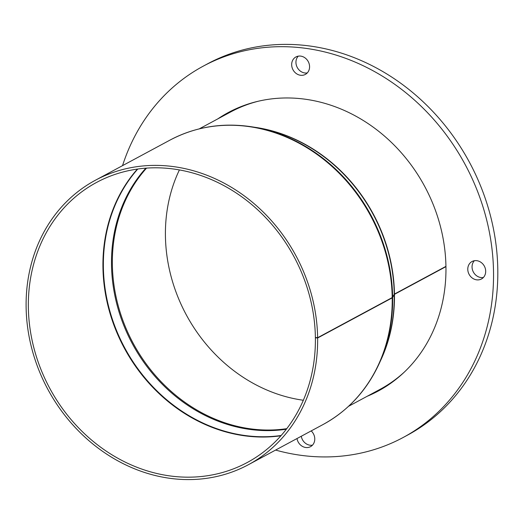 <?xml version="1.0" encoding="UTF-8"?>
<svg xmlns="http://www.w3.org/2000/svg" width="524" height="524" viewBox="0 0 524 524"><rect width="100%" height="100%" fill="white"/><g stroke="black" fill="none" stroke-linecap="round" stroke-linejoin="round"><path stroke-width="0.79" d="M315.802 337.528L315.382 337.751A159.014 138.722 61.7 0 1 247.223 462.522A159.014 138.722 61.7 0 1 49.715 388.225A159.014 138.722 61.7 0 1 96.521 182.457A159.014 138.722 61.7 0 1 240.771 196.094A159.014 138.722 61.7 0 1 315.382 337.482L317.623 337.718L392.207 297.58A4.958 1.238 -0.9 0 0 392.646 297.213L394.245 294.252A2.482 0.622 179.1 0 1 394.461 294.062L445.944 266.362M315.382 337.751L317.623 337.993L392.207 297.855A4.958 1.244 -0.8 0 0 392.646 297.481L394.251 294.521A2.482 0.622 179.2 0 1 394.467 294.331L445.944 266.631M317.623 337.993A161.497 140.884 61.7 0 1 248.402 464.703A161.497 140.884 61.7 0 1 47.808 389.253A161.497 140.884 61.7 0 1 95.342 180.276A161.497 140.884 61.7 0 1 241.846 194.122A161.497 140.884 61.7 0 1 317.623 337.718M404.246 372.158A157.528 137.426 61.7 0 1 380.005 389.378L348.571 406.29M199.277 128.852L230.711 111.94A157.528 137.426 61.7 0 1 258.43 101.191M303.344 400.251A155.045 135.257 61.7 0 1 179.398 169.933M217.827 118.869A158.15 137.963 61.7 0 1 228.281 112.542A158.15 137.963 61.7 0 1 371.85 126.179A158.15 137.963 61.7 0 1 445.95 266.985A158.15 137.963 61.7 0 1 378.164 391.074A158.15 137.963 61.7 0 1 367.121 396.308M230.429 111.415A158.15 137.963 -118.3 0 0 222.097 116.577M371.392 394.009A158.15 137.963 -118.3 0 0 380.286 389.902M485.689 271.216A9.923 8.659 61.7 0 1 481.438 278.997A9.923 8.659 61.7 0 1 469.111 274.366A9.923 8.659 61.7 0 1 472.032 261.522A9.923 8.659 61.7 0 1 481.045 262.38A9.923 8.659 61.7 0 1 485.689 271.216M474.358 260.723A9.923 8.659 -118.3 0 0 473.388 272.067A9.923 8.659 -118.3 0 0 483.383 277.497M311.197 430.911A9.923 8.659 61.7 0 1 314.773 438.876A9.923 8.659 61.7 0 1 310.522 446.664A9.923 8.659 61.7 0 1 297.01 438.549M301.28 436.25A9.923 8.659 -118.3 0 0 312.468 445.164M309.579 66.64A9.923 8.659 61.7 0 1 305.328 74.428A9.923 8.659 61.7 0 1 293.001 69.79A9.923 8.659 61.7 0 1 295.922 56.952A9.923 8.659 61.7 0 1 304.929 57.81A9.923 8.659 61.7 0 1 309.579 66.64M298.248 56.153A9.923 8.659 -118.3 0 0 297.272 67.491A9.923 8.659 -118.3 0 0 307.274 72.928M122.537 165.643A210.864 183.95 61.7 0 1 203.299 66.122A210.864 183.95 61.7 0 1 394.729 84.305A210.864 183.95 61.7 0 1 493.529 272.048A210.864 183.95 61.7 0 1 403.146 437.494A210.864 183.95 61.7 0 1 275.598 450.07M203.299 66.122L207.57 63.823A210.864 183.95 61.7 0 1 399 82.006A210.864 183.95 61.7 0 1 497.8 269.749A210.864 183.95 61.7 0 1 407.417 435.195L403.146 437.494M286.34 429.221A155.281 135.467 61.7 0 1 132.356 343.757A155.281 135.467 61.7 0 1 145.855 168.158M286.766 428.665A155.045 135.257 61.7 0 1 133.188 343.305A155.045 135.257 61.7 0 1 146.55 168.112M281.172 435.483A158.896 138.618 61.7 0 1 124.719 347.864A158.896 138.618 61.7 0 1 137.779 169.023M280.923 435.765A159.014 138.722 61.7 0 1 124.299 348.087A159.014 138.722 61.7 0 1 137.406 169.075M392.207 297.855A161.497 140.884 61.7 0 1 322.987 424.564L248.402 464.703M95.342 180.276L169.927 140.137A161.497 140.884 61.7 0 1 316.431 153.99A161.497 140.884 61.7 0 1 392.207 297.58M392.646 297.481A161.261 140.681 61.7 0 1 380.588 360.505C368.195 388.932 348.997 410.285 322.987 424.564M394.245 294.252A157.645 137.524 61.7 0 0 259.806 128.21L255.123 127.358A161.261 140.681 61.7 0 1 392.646 297.213M394.251 294.521A157.645 137.524 61.7 0 1 382.454 356.13L380.588 360.505M394.467 294.331A157.528 137.426 61.7 0 1 380.313 361.134M254.454 127.24A157.528 137.426 61.7 0 1 394.461 294.062M255.123 127.358C224.573 122.04 196.179 126.297 169.927 140.137"/></g></svg>
